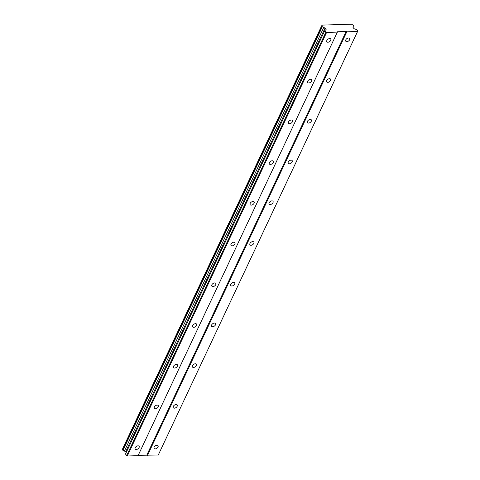 <?xml version="1.0" encoding="UTF-8"?>
<svg xmlns="http://www.w3.org/2000/svg" width="480" height="480" viewBox="0 0 480 480"><rect width="100%" height="100%" fill="white"/><g stroke="black" fill="none" stroke-linecap="round" stroke-linejoin="round"><path stroke-width="0.72" d="M135.21 447.726A2.394 1.464 144.2 0 0 135.21 449.064A2.394 1.464 144.2 0 0 137.142 449.316A2.394 1.464 144.2 0 0 139.08 447.606A2.394 1.464 144.2 0 0 139.086 446.268A2.394 1.464 144.2 0 0 137.148 446.016A2.394 1.464 144.2 0 0 135.21 447.726M326.85 40.464A2.394 1.464 144.2 0 0 326.85 41.802A2.394 1.464 144.2 0 0 328.782 42.054A2.394 1.464 144.2 0 0 330.726 40.344A2.394 1.464 144.2 0 0 330.726 39.006A2.394 1.464 144.2 0 0 328.794 38.754A2.394 1.464 144.2 0 0 326.85 40.464M307.686 81.192A2.394 1.464 144.2 0 0 307.686 82.53A2.394 1.464 144.2 0 0 309.618 82.782A2.394 1.464 144.2 0 0 311.562 81.072A2.394 1.464 144.2 0 0 311.562 79.734A2.394 1.464 144.2 0 0 309.63 79.482A2.394 1.464 144.2 0 0 307.686 81.192M288.522 121.92A2.394 1.464 144.2 0 0 288.522 123.258A2.394 1.464 144.2 0 0 290.454 123.51A2.394 1.464 144.2 0 0 292.398 121.794A2.394 1.464 144.2 0 0 292.398 120.456A2.394 1.464 144.2 0 0 290.466 120.204A2.394 1.464 144.2 0 0 288.522 121.92M269.358 162.642A2.394 1.464 144.2 0 0 269.358 163.98A2.394 1.464 144.2 0 0 271.29 164.232A2.394 1.464 144.2 0 0 273.234 162.522A2.394 1.464 144.2 0 0 273.234 161.184A2.394 1.464 144.2 0 0 271.302 160.932A2.394 1.464 144.2 0 0 269.358 162.642M250.194 203.37A2.394 1.464 144.2 0 0 250.194 204.708A2.394 1.464 144.2 0 0 252.126 204.96A2.394 1.464 144.2 0 0 254.07 203.25A2.394 1.464 144.2 0 0 254.07 201.912A2.394 1.464 144.2 0 0 252.138 201.66A2.394 1.464 144.2 0 0 250.194 203.37M231.03 244.098A2.394 1.464 144.2 0 0 231.03 245.436A2.394 1.464 144.2 0 0 232.962 245.688A2.394 1.464 144.2 0 0 234.906 243.972A2.394 1.464 144.2 0 0 234.906 242.634A2.394 1.464 144.2 0 0 232.974 242.382A2.394 1.464 144.2 0 0 231.03 244.098M211.866 284.82A2.394 1.464 144.2 0 0 211.866 286.158A2.394 1.464 144.2 0 0 213.798 286.41A2.394 1.464 144.2 0 0 215.742 284.7A2.394 1.464 144.2 0 0 215.742 283.362A2.394 1.464 144.2 0 0 213.81 283.11A2.394 1.464 144.2 0 0 211.866 284.82M192.702 325.548A2.394 1.464 144.2 0 0 192.702 326.886A2.394 1.464 144.2 0 0 194.634 327.138A2.394 1.464 144.2 0 0 196.578 325.428A2.394 1.464 144.2 0 0 196.578 324.09A2.394 1.464 144.2 0 0 194.646 323.838A2.394 1.464 144.2 0 0 192.702 325.548M173.538 366.276A2.394 1.464 144.2 0 0 173.538 367.614A2.394 1.464 144.2 0 0 175.47 367.866A2.394 1.464 144.2 0 0 177.414 366.15A2.394 1.464 144.2 0 0 177.414 364.812A2.394 1.464 144.2 0 0 175.482 364.56A2.394 1.464 144.2 0 0 173.538 366.276M154.374 406.998A2.394 1.464 144.2 0 0 154.374 408.336A2.394 1.464 144.2 0 0 156.306 408.588A2.394 1.464 144.2 0 0 158.244 406.878A2.394 1.464 144.2 0 0 158.25 405.54A2.394 1.464 144.2 0 0 156.312 405.288A2.394 1.464 144.2 0 0 154.374 406.998M154.14 447.126A2.394 1.464 144.2 0 0 154.134 448.464A2.394 1.464 144.2 0 0 156.072 448.716A2.394 1.464 144.2 0 0 158.01 447.006A2.394 1.464 144.2 0 0 158.016 445.668A2.394 1.464 144.2 0 0 156.078 445.416A2.394 1.464 144.2 0 0 154.14 447.126M345.78 39.87A2.394 1.464 144.2 0 0 345.78 41.208A2.394 1.464 144.2 0 0 347.712 41.46A2.394 1.464 144.2 0 0 349.656 39.744A2.394 1.464 144.2 0 0 349.656 38.406A2.394 1.464 144.2 0 0 347.724 38.154A2.394 1.464 144.2 0 0 345.78 39.87M326.616 80.592A2.394 1.464 144.2 0 0 326.616 81.93A2.394 1.464 144.2 0 0 328.548 82.182A2.394 1.464 144.2 0 0 330.486 80.472A2.394 1.464 144.2 0 0 330.492 79.134A2.394 1.464 144.2 0 0 328.554 78.882A2.394 1.464 144.2 0 0 326.616 80.592M307.452 121.32A2.394 1.464 144.2 0 0 307.452 122.658A2.394 1.464 144.2 0 0 309.384 122.91A2.394 1.464 144.2 0 0 311.322 121.2A2.394 1.464 144.2 0 0 311.328 119.862A2.394 1.464 144.2 0 0 309.39 119.61A2.394 1.464 144.2 0 0 307.452 121.32M288.288 162.048A2.394 1.464 144.2 0 0 288.288 163.386A2.394 1.464 144.2 0 0 290.22 163.638A2.394 1.464 144.2 0 0 292.158 161.922A2.394 1.464 144.2 0 0 292.164 160.584A2.394 1.464 144.2 0 0 290.226 160.332A2.394 1.464 144.2 0 0 288.288 162.048M269.124 202.77A2.394 1.464 144.2 0 0 269.124 204.108A2.394 1.464 144.2 0 0 271.056 204.36A2.394 1.464 144.2 0 0 272.994 202.65A2.394 1.464 144.2 0 0 273 201.312A2.394 1.464 144.2 0 0 271.062 201.06A2.394 1.464 144.2 0 0 269.124 202.77M249.96 243.498A2.394 1.464 144.2 0 0 249.96 244.836A2.394 1.464 144.2 0 0 251.892 245.088A2.394 1.464 144.2 0 0 253.83 243.378A2.394 1.464 144.2 0 0 253.836 242.04A2.394 1.464 144.2 0 0 251.898 241.788A2.394 1.464 144.2 0 0 249.96 243.498M230.796 284.226A2.394 1.464 144.2 0 0 230.79 285.564A2.394 1.464 144.2 0 0 232.728 285.816A2.394 1.464 144.2 0 0 234.666 284.1A2.394 1.464 144.2 0 0 234.672 282.762A2.394 1.464 144.2 0 0 232.734 282.51A2.394 1.464 144.2 0 0 230.796 284.226M211.632 324.948A2.394 1.464 144.2 0 0 211.626 326.286A2.394 1.464 144.2 0 0 213.564 326.538A2.394 1.464 144.2 0 0 215.502 324.828A2.394 1.464 144.2 0 0 215.508 323.49A2.394 1.464 144.2 0 0 213.57 323.238A2.394 1.464 144.2 0 0 211.632 324.948M192.468 365.676A2.394 1.464 144.2 0 0 192.462 367.014A2.394 1.464 144.2 0 0 194.4 367.266A2.394 1.464 144.2 0 0 196.338 365.556A2.394 1.464 144.2 0 0 196.344 364.218A2.394 1.464 144.2 0 0 194.406 363.966A2.394 1.464 144.2 0 0 192.468 365.676M173.304 406.404A2.394 1.464 144.2 0 0 173.298 407.742A2.394 1.464 144.2 0 0 175.236 407.994A2.394 1.464 144.2 0 0 177.174 406.278A2.394 1.464 144.2 0 0 177.18 404.94A2.394 1.464 144.2 0 0 175.242 404.688A2.394 1.464 144.2 0 0 173.304 406.404M337.356 32.112L138.048 455.658L127.29 456L326.598 32.448L337.356 32.112L337.536 31.758L138.228 455.304L158.268 455.022L357.756 31.116L356.622 29.538L354 28.71L352.914 27.21L353.268 26.532A1.266 0.672 -154.8 0 1 353.202 26.046A1.266 0.672 -154.8 0 1 353.658 25.782L353.01 24.876A1.266 0.672 -154.8 0 1 351.57 24.18L322.044 25.11A1.266 0.672 -154.8 0 1 322.116 25.602A1.266 0.672 -154.8 0 1 321.654 25.866L322.308 26.772A1.266 0.672 -154.8 0 1 323.742 27.462L325.038 28.092L326.124 29.592L324.786 30.546L326.598 32.448M138.048 455.658L138.228 455.304M324.786 30.546L125.478 454.098L127.29 456M321.552 26.064L122.244 449.616L123 450.318A1.266 0.672 25.2 0 1 124.434 451.014L126.276 452.4M337.536 31.758L346.14 31.482L346.818 31.812L357.57 31.47L357.756 31.116M126.618 455.67L325.92 32.124M357.57 31.47L158.268 455.022M147.51 455.364L346.818 31.812M346.14 31.482L146.832 455.034M125.73 451.638L325.038 28.092M322.044 25.11L321.69 25.86M353.268 26.532L352.932 27.24M124.434 451.014L323.742 27.462M123 450.318L322.308 26.772M122.622 450.132L321.93 26.586"/></g></svg>
